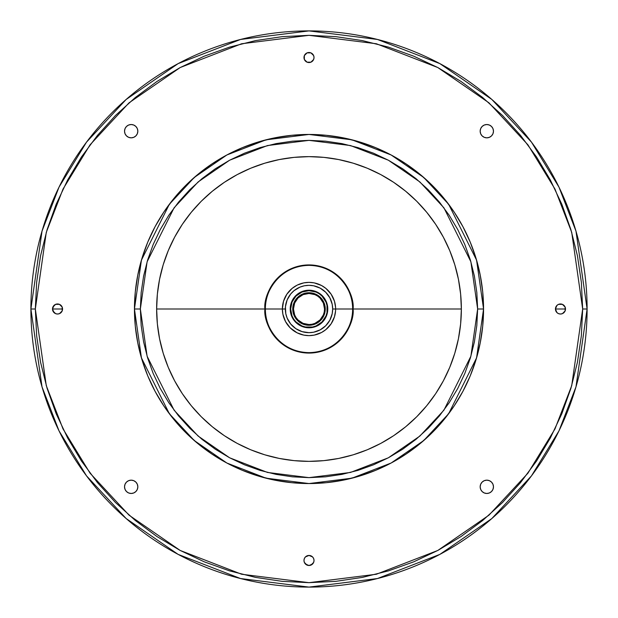 <?xml version="1.0" encoding="UTF-8"?>
<svg xmlns="http://www.w3.org/2000/svg" width="618" height="618" viewBox="0 0 618 618"><rect width="100%" height="100%" fill="white"/><g stroke="black" fill="none" stroke-linecap="round" stroke-linejoin="round"><path stroke-width="0.93" d="M125.029 133.727L124.527 131.178A6.659 6.659 0 0 1 131.178 124.527A6.659 6.659 0 0 1 137.837 131.178L137.335 128.637L135.89 126.474L133.727 125.029L131.178 124.527L128.637 125.029L126.474 126.474L125.029 128.637L124.527 131.178L125.029 133.727L126.474 135.89L128.637 137.335L131.178 137.837L133.727 137.335L135.89 135.89L137.335 133.727L137.837 131.178A6.659 6.659 0 0 1 131.178 137.837A6.659 6.659 0 0 1 124.527 131.178L125.029 128.637M492.971 128.637L493.473 131.178A6.659 6.659 0 0 1 486.822 137.837A6.659 6.659 0 0 1 480.163 131.178A6.659 6.659 0 0 1 486.822 124.527A6.659 6.659 0 0 1 493.473 131.178L492.971 128.637L491.526 126.474L489.363 125.029L486.822 124.527L484.273 125.029L482.11 126.474L480.665 128.637L480.163 131.178L480.665 133.727L482.11 135.89L484.273 137.335L486.822 137.837L489.363 137.335L491.526 135.89L492.971 133.727L493.473 131.178L492.971 133.727M492.971 484.273L493.473 486.822A6.659 6.659 0 0 1 486.822 493.473A6.659 6.659 0 0 1 480.163 486.822A6.659 6.659 0 0 1 486.822 480.163A6.659 6.659 0 0 1 493.473 486.822L492.971 484.273L491.526 482.11L489.363 480.665L486.822 480.163L484.273 480.665L482.11 482.11L480.665 484.273L480.163 486.822L480.665 489.363L482.11 491.526L484.273 492.971L486.822 493.473L489.363 492.971L491.526 491.526L492.971 489.363L493.473 486.822L492.971 489.363M52.499 309A5.029 5.029 0 0 1 57.528 303.971A5.029 5.029 0 0 1 62.557 309L52.499 309L53.967 312.553L55.605 313.65L57.528 314.029L59.452 313.65L62.171 310.924L62.171 307.076L59.452 304.35L55.605 304.35L53.967 305.446L52.499 309L62.557 309A5.029 5.029 0 0 1 57.528 314.029A5.029 5.029 0 0 1 52.499 309M304.35 59.452L303.971 57.528A5.029 5.029 0 0 1 309 52.499A5.029 5.029 0 0 1 314.029 57.528L313.65 55.605L310.924 52.878L307.076 52.878L304.35 55.605L304.35 59.452L307.076 62.171L310.924 62.171L313.65 59.452L314.029 57.528L313.65 59.452M555.443 309A5.029 5.029 0 0 1 560.472 303.971A5.029 5.029 0 0 1 565.501 309L555.443 309L556.918 312.553L558.548 313.65L560.472 314.029L562.395 313.65L564.033 312.553L565.122 310.924L565.122 307.076L562.395 304.35L558.548 304.35L556.918 305.446L555.443 309L565.501 309A5.029 5.029 0 0 1 560.472 314.029A5.029 5.029 0 0 1 555.443 309L556.918 312.553M125.029 489.363L124.527 486.822A6.659 6.659 0 0 1 131.178 480.163A6.659 6.659 0 0 1 137.837 486.822L137.335 484.273L135.89 482.11L133.727 480.665L131.178 480.163L128.637 480.665L126.474 482.11L125.029 484.273L124.527 486.822L125.029 489.363L126.474 491.526L128.637 492.971L131.178 493.473L133.727 492.971L135.89 491.526L137.335 489.363L137.837 486.822A6.659 6.659 0 0 1 131.178 493.473A6.659 6.659 0 0 1 124.527 486.822L125.029 484.273M303.971 560.472A5.029 5.029 0 0 1 309 555.443A5.029 5.029 0 0 1 314.029 560.472L313.65 558.548L312.553 556.918L309 555.443L305.446 556.918L304.35 558.548L303.971 560.472L304.35 562.395L305.446 564.033L309 565.501L312.553 564.033L313.65 562.395L314.029 560.472A5.029 5.029 0 0 1 309 565.501A5.029 5.029 0 0 1 303.971 560.472L304.35 558.548M335.574 307.324L334.477 301.267L331.14 294.207L325.895 288.421L321.553 285.516L314.191 282.882L309 282.372L303.809 282.882L297.412 285.029M295.806 285.871L295.195 286.227M294.238 286.845L294.686 286.543M296.176 332.337L295.257 331.804M335.62 308.336L335.582 307.416L335.628 309L332.669 309A23.669 23.669 0 0 1 309 332.669A23.669 23.669 0 0 1 285.331 309L282.372 309L282.882 314.191L285.516 321.553L290.174 327.826L297.111 332.824M297.003 285.23L292.105 288.421L286.86 294.207L283.523 301.267L282.372 309L265.361 309A43.639 43.639 0 0 0 309 352.639A43.639 43.639 0 0 0 352.639 309C354.392 321.762 341.298 352.044 309 352.639C276.702 352.044 263.608 321.762 265.361 309L264.921 309C263.144 321.893 276.37 352.476 309 353.079C341.63 352.476 354.856 321.893 353.079 309L335.628 309A26.628 26.628 0 0 1 309 335.628A26.628 26.628 0 0 1 282.372 309A26.628 26.628 0 0 0 309 335.628A26.628 26.628 0 0 0 335.628 309L335.574 310.645M477.637 309L470.893 356.215L443.909 410.182L419.885 436.053L388.359 457.799L350.506 472.446L309 477.637L267.494 472.446L229.641 457.799L198.115 436.053L174.091 410.182L147.107 356.215L140.363 309L134.446 309L141.429 357.876L169.355 413.728L194.23 440.51L226.86 463.013L266.034 478.177L309 483.554L351.966 478.177L391.14 463.013L423.77 440.51L448.645 413.728L476.571 357.876L483.554 309L477.637 309L476.826 325.531L474.392 341.901L470.375 357.953L464.798 373.535L457.722 388.49L449.216 402.689L439.359 415.984L428.243 428.243L415.984 439.359L402.689 449.216L388.49 457.722L373.535 464.798L357.953 470.375L341.901 474.392L325.531 476.826L309 477.637L292.469 476.826L276.099 474.392L260.047 470.375L244.465 464.798L229.51 457.722L215.311 449.216L202.016 439.359L189.757 428.243L178.641 415.984L168.784 402.689L160.278 388.49L153.202 373.535L147.625 357.953L143.608 341.901L141.174 325.531L140.363 309L141.174 292.469L143.608 276.099L147.625 260.047L153.202 244.465L160.278 229.51L168.784 215.311L178.641 202.016L189.757 189.757L202.016 178.641L215.311 168.784L229.51 160.278L244.465 153.202L260.047 147.625L276.099 143.608L292.469 141.174L309 140.363L325.531 141.174L341.901 143.608L357.953 147.625L373.535 153.202L388.49 160.278L402.689 168.784L415.984 178.641L428.243 189.757L439.359 202.016L449.216 215.311L457.722 229.51L464.798 244.465L470.375 260.047L474.392 276.099L476.826 292.469L477.637 309L483.554 309A174.554 174.554 0 0 1 309 483.554A174.554 174.554 0 0 1 134.446 309L135.288 326.111L137.799 343.052L141.962 359.668L147.733 375.798L155.056 391.287L163.863 405.98L174.067 419.738L185.57 432.43L198.262 443.933L212.02 454.137L226.713 462.944L242.202 470.267L258.332 476.038L274.948 480.201L291.889 482.712L309 483.554L326.111 482.712L343.052 480.201L359.668 476.038L375.798 470.267L391.287 462.944L405.98 454.137L419.738 443.933L432.43 432.43L443.933 419.738L454.137 405.98L462.944 391.287L470.267 375.798L476.038 359.668L480.201 343.052L482.712 326.111L483.554 309L482.712 291.889L480.201 274.948L476.038 258.332L470.267 242.202L462.944 226.713L454.137 212.02L443.933 198.262L432.43 185.57L419.738 174.067L405.98 163.863L391.287 155.056L375.798 147.733L359.668 141.962L343.052 137.799L326.111 135.288L309 134.446L291.889 135.288L274.948 137.799L258.332 141.962L242.202 147.733L226.713 155.056L212.02 163.863L198.262 174.067L185.57 185.57L174.067 198.262L163.863 212.02L155.056 226.713L147.733 242.202L141.962 258.332L137.799 274.948L135.288 291.889L134.446 309A174.554 174.554 0 0 1 309 134.446A174.554 174.554 0 0 1 483.554 309L476.571 260.124L448.645 204.272L423.77 177.49L391.14 154.987L351.966 139.822L309 134.446L266.034 139.822L226.86 154.987L194.23 177.49L169.355 204.272L141.429 260.124L134.446 309L140.363 309L147.107 261.785L174.091 207.818L198.115 181.947L229.641 160.201L267.494 145.554L309 140.363L350.506 145.554L388.359 160.201L419.885 181.947L443.909 207.818L470.893 261.785L477.637 309M327.787 309L327.339 309A18.339 18.339 0 0 1 309 327.339A18.339 18.339 0 0 1 290.661 309L290.213 309A18.787 18.787 0 0 0 309 327.787A18.787 18.787 0 0 0 327.787 309A18.787 18.787 0 0 1 309 327.787A18.787 18.787 0 0 1 290.213 309A18.787 18.787 0 0 1 309 290.213A18.787 18.787 0 0 1 327.787 309L326.358 301.808L322.287 295.713L316.192 291.642L309 290.213L301.808 291.642L295.713 295.713L291.642 301.808L290.213 309L291.642 316.192L295.713 322.287L301.808 326.358L309 327.787L316.192 326.358L322.287 322.287L326.358 316.192L327.787 309A18.787 18.787 0 0 0 309 290.213A18.787 18.787 0 0 0 290.213 309L290.661 309L292.051 301.978L296.03 296.03L301.978 292.051L309 290.661L316.022 292.051L319.189 293.751L321.97 296.03L325.949 301.978L326.992 305.423L326.992 312.577L325.949 316.022L321.97 321.97L316.022 325.949L312.577 326.992L305.423 326.992L301.978 325.949L296.03 321.97L293.751 319.189L292.051 316.022L290.661 309A18.339 18.339 0 0 1 309 290.661A18.339 18.339 0 0 1 327.339 309L327.787 309M325.269 309L324.535 309A15.535 15.535 0 0 1 309 324.535A15.535 15.535 0 0 1 293.465 309L292.731 309A16.269 16.269 0 0 0 309 325.269A16.269 16.269 0 0 0 325.269 309A16.269 16.269 0 0 1 309 325.269A16.269 16.269 0 0 1 292.731 309A16.269 16.269 0 0 1 309 292.731A16.269 16.269 0 0 1 325.269 309L324.033 302.774L320.503 297.497L315.226 293.967L309 292.731L302.774 293.967L297.497 297.497L293.967 302.774L292.731 309L293.967 315.226L297.497 320.503L302.774 324.033L309 325.269L315.226 324.033L320.503 320.503L324.033 315.226L325.269 309A16.269 16.269 0 0 0 309 292.731A16.269 16.269 0 0 0 292.731 309L293.465 309L294.647 303.059L298.015 298.015L303.059 294.647L309 293.465L314.941 294.647L317.629 296.084L319.985 298.015L323.353 303.059L324.535 309L324.234 312.028L323.353 314.941L319.985 319.985L314.941 323.353L312.028 324.234L309 324.535L303.059 323.353L298.015 319.985L296.084 317.629L294.647 314.941L293.465 309A15.535 15.535 0 0 1 309 293.465A15.535 15.535 0 0 1 324.535 309L325.269 309M582.666 309L571.72 385.624L554.987 428.923L527.926 473.195L488.946 515.18L437.783 550.468L376.362 574.246L309 582.666L241.638 574.246L180.217 550.468L129.054 515.18L90.073 473.195L63.013 428.923L46.28 385.624L35.334 309L30.9 309L42.024 386.868L59.019 430.862L86.52 475.86L126.142 518.525L178.131 554.385L240.541 578.541L309 587.1L377.459 578.541L439.869 554.385L491.858 518.525L531.48 475.86L558.981 430.862L575.976 386.868L587.1 309L582.666 309L581.345 335.821L577.405 362.387L570.877 388.436L561.832 413.728L550.352 438L536.54 461.036L520.541 482.612L502.511 502.511L482.612 520.541L461.036 536.54L438 550.352L413.728 561.832L388.436 570.877L362.387 577.405L335.821 581.345L309 582.666L282.179 581.345L255.613 577.405L229.564 570.877L204.272 561.832L180 550.352L156.964 536.54L135.388 520.541L115.489 502.511L97.459 482.612L81.46 461.036L67.648 438L56.168 413.728L47.122 388.436L40.595 362.387L36.655 335.821L35.334 309L36.655 282.179L40.595 255.613L47.122 229.564L56.168 204.272L67.648 180L81.46 156.964L97.459 135.388L115.489 115.489L135.388 97.459L156.964 81.46L180 67.648L204.272 56.168L229.564 47.122L255.613 40.595L282.179 36.655L309 35.334L335.821 36.655L362.387 40.595L388.436 47.122L413.728 56.168L438 67.648L461.036 81.46L482.612 97.459L502.511 115.489L520.541 135.388L536.54 156.964L550.352 180L561.832 204.272L570.877 229.564L577.405 255.613L581.345 282.179L582.666 309L587.1 309A278.1 278.1 0 0 1 309 587.1A278.1 278.1 0 0 1 30.9 309A278.1 278.1 0 0 1 309 30.9A278.1 278.1 0 0 1 587.1 309L575.976 231.132L558.981 187.138L531.48 142.14L491.858 99.475L439.869 63.615L377.459 39.459L309 30.9L240.541 39.459L178.131 63.615L126.142 99.475L86.52 142.14L59.019 187.138L42.024 231.132L30.9 309L35.334 309L46.28 232.376L63.013 189.077L90.073 144.805L129.054 102.82L180.217 67.532L241.638 43.754L309 35.334L376.362 43.754L437.783 67.532L488.946 102.82L527.926 144.805L554.987 189.077L571.72 232.376L582.666 309M461.36 309L353.079 309A44.079 44.079 0 0 1 309 353.079A44.079 44.079 0 0 1 264.921 309L156.64 309A152.36 152.36 0 0 0 309 461.36A152.36 152.36 0 0 0 461.36 309A152.36 152.36 0 0 0 309 156.64A152.36 152.36 0 0 0 156.64 309L264.921 309A44.079 44.079 0 0 1 309 264.921A44.079 44.079 0 0 1 353.079 309L461.36 309L460.626 294.068L458.432 279.274L454.802 264.774L449.765 250.692L443.369 237.173L435.682 224.349L426.775 212.345L416.741 201.259L405.655 191.225L393.651 182.318L380.827 174.631L367.308 168.235L353.226 163.198L338.726 159.568L323.932 157.374L309 156.64L294.068 157.374L279.274 159.568L264.774 163.198L250.692 168.235L237.173 174.631L224.349 182.318L212.345 191.225L201.259 201.259L191.225 212.345L182.318 224.349L174.631 237.173L168.235 250.692L163.198 264.774L159.568 279.274L157.374 294.068L156.64 309L157.374 323.932L159.568 338.726L163.198 353.226L168.235 367.308L174.631 380.827L182.318 393.651L191.225 405.655L201.259 416.741L212.345 426.775L224.349 435.682L237.173 443.369L250.692 449.765L264.774 454.802L279.274 458.432L294.068 460.626L309 461.36L323.932 460.626L338.726 458.432L353.226 454.802L367.308 449.765L380.827 443.369L393.651 435.682L405.655 426.775L416.741 416.741L426.775 405.655L435.682 393.651L443.369 380.827L449.765 367.308L454.802 353.226L458.432 338.726L460.626 323.932L461.36 309M335.628 309A26.628 26.628 0 0 0 309 282.372A26.628 26.628 0 0 0 282.372 309A26.628 26.628 0 0 1 309 282.372A26.628 26.628 0 0 1 335.628 309L352.639 309A43.639 43.639 0 0 0 309 265.361A43.639 43.639 0 0 0 265.361 309L285.331 309A23.669 23.669 0 0 1 309 285.331A23.669 23.669 0 0 1 332.669 309L332.214 313.62L329.873 320.155L325.732 325.732L320.155 329.873L313.62 332.214L309 332.669L302.132 331.65L295.852 328.676L290.707 324.017L287.131 318.054L285.786 313.62L285.446 306.683L287.131 299.946L290.707 293.983L293.983 290.707L299.946 287.131L304.38 285.786L309 285.331L313.62 285.786L320.155 288.127L325.732 292.268L329.873 297.845L332.214 304.38L332.669 309L335.628 309L335.597 307.718M297.065 332.801L303.809 335.118L309 335.628L314.191 335.118L321.553 332.484L325.895 329.579L331.14 323.793L334.477 316.733L335.551 310.985M335.589 310.452L335.628 309.031M283.523 301.267L284.404 298.811M294.207 286.86L295.813 285.871M316.733 283.523L319.189 284.404M331.14 294.207L332.484 296.447M334.477 316.733L333.596 319.189M323.793 331.14L321.553 332.484M286.86 323.793L285.516 321.553M128.637 125.029L131.178 124.527L133.727 125.029M135.89 135.89L133.727 137.335M484.273 125.029L486.822 124.527L489.363 125.029M489.363 492.971L486.822 493.473L484.273 492.971M52.878 307.076L55.605 304.35M57.528 303.971L59.452 304.35M61.082 305.446L62.171 307.076M62.171 310.924L61.082 312.553M59.452 313.65L57.528 314.029M55.605 313.65L52.878 310.924M304.35 55.605L307.076 52.878M310.924 52.878L313.65 55.605M312.553 61.082L310.924 62.171M307.076 62.171L305.446 61.082M555.829 307.076L556.918 305.446M558.548 304.35L560.472 303.971M562.395 304.35L565.122 307.076M565.122 310.924L562.395 313.65M560.472 314.029L558.548 313.65M133.727 480.665L135.89 482.11M133.727 492.971L131.178 493.473L128.637 492.971M305.446 556.918L307.076 555.829M310.924 555.829L312.553 556.918M313.65 558.548L314.029 560.472M313.65 562.395L310.924 565.122M307.076 565.122L304.35 562.395M352.639 309L353.079 309C354.856 296.107 341.63 265.524 309 264.921C276.37 265.524 263.144 296.107 264.921 309L265.361 309C263.608 296.238 276.702 265.956 309 265.361C341.298 265.956 354.392 296.238 352.639 309M314.029 57.528A5.029 5.029 0 0 1 309 62.557A5.029 5.029 0 0 1 303.971 57.528"/></g></svg>

